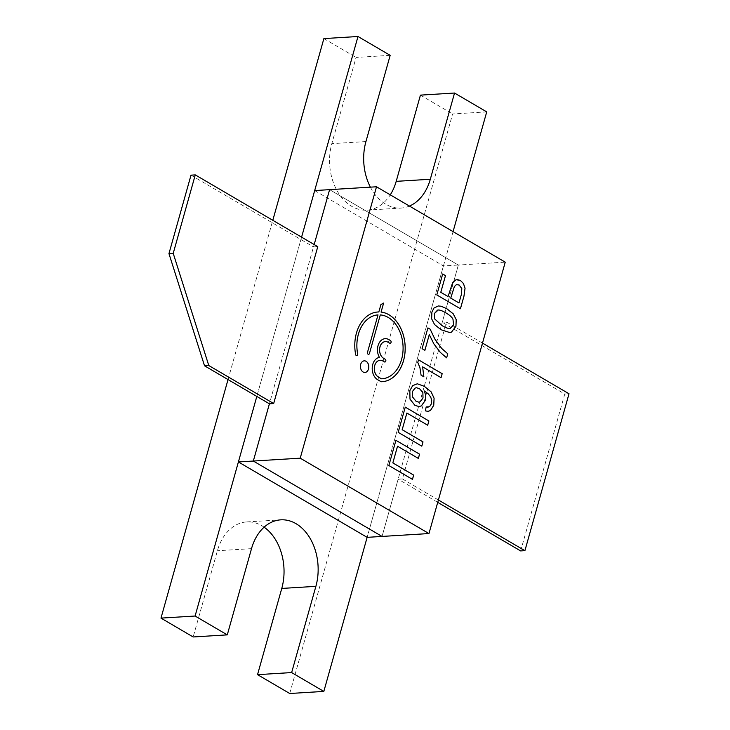 <?xml version="1.0" encoding="UTF-8"?>
<svg xmlns="http://www.w3.org/2000/svg" width="730" height="730" viewBox="0 0 730 730"><rect width="100%" height="100%" fill="white"/><g stroke="black" fill="none" stroke-linecap="round" stroke-linejoin="round"><path stroke-width="0.55" stroke-dasharray="3.65 2.74" d="M364.252 360.839L364.233 360.839A5.822 4.197 86.5 0 0 364.233 360.839A5.822 4.197 86.5 0 0 360.401 366.907A5.822 4.197 86.5 0 0 364.945 372.464A5.822 4.197 86.5 0 0 364.954 372.464L364.963 372.464M418.482 359.826L417.761 362.381L419.923 367.747L421.055 375.184L423.856 376.808M441.048 377.656L422.597 366.852M429.276 334.614L433.857 343.885L440.309 352.407L446.614 357.819M427.926 327.898L422.059 348.685L424.887 350.318M438.255 305.97L433.912 308.078L431.868 312.175L431.603 318.8L434.56 324.585L440.966 329.704L449.643 332.524M449.671 328.473L453.576 324.887L452.947 319.192C452.016 317.203 449.616 315.077 445.738 312.805C441.86 310.542 439.113 309.648 437.489 310.131M424.349 390.961L428.309 393.945L430.673 397.02L431.685 400.223L431.393 403.79L429.532 406.747L428.108 407.212M426.183 406.929L425.307 410.862L428.063 411.355M417.295 383.779L412.66 385.659L409.813 390.65L409.968 399.137L414.932 405.396L419.075 406.546M418.81 402.139L420.307 401.71L422.989 397.959L422.852 392.658L419.467 388.625L416.419 387.749M442.69 274.005L436.805 294.929M436.786 294.938L460.429 308.763M457.053 279.544L452.709 282.419L448.037 296.553M458.969 302.959L461.369 294.4L461.798 288.605L459.179 285.047L456.433 284.6M421.785 446.167L398.16 432.333L405.269 407.13M427.671 425.225L406.847 413.034M397.512 446.24L418.363 458.431M412.45 479.382L388.853 465.539M395.934 440.345L388.825 465.548M377.994 314.895L367.482 352.307A1.451 1.049 86.5 0 0 368.559 354.333L368.568 354.333M377.848 311.993L377.83 311.993A34.931 25.167 86.5 0 0 377.83 311.993A34.931 25.167 86.5 0 0 355.629 354.598A1.451 1.049 86.5 0 0 356.733 355.729A1.451 1.049 86.5 0 0 356.742 355.72L356.751 355.72M383.606 303.06L380.896 304.574L378.824 311.956M385.139 338.684L385.157 338.674A11.643 8.386 86.5 0 0 385.139 338.684A11.643 8.386 86.5 0 0 378.085 345.409A11.643 8.386 86.5 0 0 379.427 357.426A11.643 8.386 86.5 0 0 372.245 367.217A11.643 8.386 86.5 0 0 377.593 379.682L380.786 381.553A2.327 1.679 86.5 0 0 381.489 381.744A34.931 25.167 86.5 0 0 382.1 381.717A34.931 25.167 86.5 0 0 382.109 381.717L382.118 381.717M385.33 341.585A8.733 6.296 -93.5 0 1 388.104 342.288L389.674 343.209A1.451 1.049 86.5 0 0 390.149 343.319L390.158 343.319M380.075 360.282A8.733 6.296 -93.5 0 1 382.849 360.985L384.418 361.907A1.451 1.049 86.5 0 0 384.892 362.025L384.902 362.025M380.275 314.913A32.02 23.068 -93.5 0 1 403.06 347.005A32.02 23.068 -93.5 0 1 381.936 378.806M437.726 502.359L398.151 479.181L382.055 536.431L458.34 265.045L329.604 189.654L458.34 265.045L505.242 262.17M317.778 246.64L313.508 246.904L269.406 403.799M191.004 175.163L313.508 246.904L314.174 244.532L313.517 246.904M520.654 550.922L564.755 394.027L442.252 322.286L446.514 322.03L402.412 478.926L398.142 479.181M314.685 190.566L443.42 265.957L458.34 265.036L442.252 322.286M446.514 322.03L482.493 343.091M564.755 394.027L569.017 393.762M402.412 478.926L438.392 499.995M301.581 237.159L256.814 396.417L301.59 237.159M367.135 537.344L443.42 265.957L367.135 537.344M453.065 231.62L443.42 265.957M370.393 187.154A47.742 34.401 86.5 0 0 401.035 208.068A47.742 34.401 86.5 0 0 409.439 206.07M486.727 111.891L452.618 113.971L289.719 693.5M420.434 95.128L452.618 113.971M390.176 55.343L356.067 57.433L331.831 143.655A47.742 34.401 86.5 0 0 366.935 210.158A47.742 34.401 86.5 0 0 390.267 194.846M323.883 38.59L356.067 57.433M228.034 379.563L272.801 220.305M264.105 527.179A47.742 34.401 86.5 0 0 246.667 521.932A47.742 34.401 86.5 0 0 217.403 550.739L193.167 636.962M365.94 141.565L331.831 143.655M251.512 548.65L217.403 550.739M366.935 210.158L401.035 208.068M246.667 521.932L280.776 519.842"/><path stroke-width="1.09" d="M454.37 286.589L450.748 298.132L458.988 302.959L461.397 294.4L461.816 288.596L459.197 285.047L456.46 284.6L454.352 286.589L450.729 298.132L458.988 302.959M456.433 284.6L454.352 286.589M412.66 397.111L416.182 401.409L418.819 402.139L420.325 401.71L423.008 397.959L422.871 392.658L419.495 388.625L416.428 387.749L415.06 388.104L412.386 391.608L412.642 397.111L416.155 401.409L418.819 402.139M452.965 319.183C452.034 317.203 449.634 315.077 445.756 312.805C441.878 310.533 439.132 309.639 437.516 310.131L434.295 313.635L434.761 318.992L442.143 325.671C446.03 327.943 448.786 328.838 450.401 328.345L453.595 324.887L452.965 319.183M438.219 310.004L434.277 313.635L434.761 318.992M449.68 328.473L450.401 328.345M505.242 262.17L376.507 186.78L300.222 458.175L428.957 533.557L505.242 262.17M369.462 353.457L380.293 314.913A32.02 23.068 -93.5 0 1 403.079 347.015A32.02 23.068 -93.5 0 1 381.945 378.806A32.02 23.068 -93.5 0 1 381.854 378.815A2.327 1.679 -93.5 0 1 381.124 378.624L378.368 377.018A8.733 6.296 -93.5 0 1 374.38 367.427A8.733 6.296 -93.5 0 1 380.084 360.282A8.733 6.296 -93.5 0 1 382.867 360.985L384.436 361.907A1.451 1.049 86.5 0 0 385.194 359.233L383.624 358.311A8.733 6.296 -93.5 0 1 379.637 348.73A8.733 6.296 -93.5 0 1 385.34 341.585A8.733 6.296 -93.5 0 1 388.123 342.288L389.692 343.2A1.451 1.049 86.5 0 0 390.45 340.536L388.88 339.614A11.643 8.386 86.5 0 0 385.157 338.674A11.643 8.386 86.5 0 0 378.113 345.409A11.643 8.386 86.5 0 0 379.445 357.426A11.643 8.386 86.5 0 0 372.263 367.217A11.643 8.386 86.5 0 0 377.611 379.682L380.804 381.553A2.327 1.679 86.5 0 0 381.507 381.744A34.931 25.167 86.5 0 0 382.118 381.717A34.931 25.167 86.5 0 0 405.196 347.553A34.931 25.167 86.5 0 0 381.087 312.075L383.633 303.05L380.914 304.574L378.843 311.956A34.931 25.167 86.5 0 0 377.848 311.993A34.931 25.167 86.5 0 0 355.656 354.598A1.451 1.049 86.5 0 0 357.682 353.95A32.02 23.068 -93.5 0 1 378.012 314.895L367.5 352.307A1.451 1.049 86.5 0 0 369.462 353.457L380.293 314.913M419.558 454.17L395.934 440.336L388.853 465.539L412.468 479.373L413.673 475.111L392.849 462.92L397.54 446.24L418.363 458.431L419.558 454.17L395.934 440.345M421.803 446.167L423.008 441.905L402.184 429.714L406.875 413.034L427.689 425.225L428.893 420.964L405.269 407.13L398.188 432.333L421.803 446.167L422.98 441.905L402.166 429.714L406.875 413.034M448.037 296.553L440.783 292.31L445.473 275.63L442.69 273.987L436.805 294.929L460.429 308.763L463.979 296.143L465.056 288.213L463.431 283.486L460.384 280.429L456.113 279.7L452.728 282.419L448.056 296.553L440.801 292.31L445.492 275.63L442.69 274.005M424.951 391.28L428.327 393.945L430.691 397.01L431.704 400.223L431.421 403.781L429.55 406.747L426.183 406.92L425.334 410.862L428.063 411.355L430.481 410.525L433.757 405.26L434.095 398.242L431.147 391.873L424.322 386.316L417.314 383.779L412.678 385.65L409.84 390.65L409.995 399.137L414.95 405.396L419.075 406.546L421.31 405.907L425.325 400.423L425.709 395.496L424.367 390.961L424.951 391.28M449.662 332.524L451.469 332.15L455.931 326.274L456.195 319.63L453.239 313.845L446.851 308.763L441.084 306.217L438.255 305.97L433.939 308.069L431.895 312.175L431.631 318.8L434.578 324.576L440.993 329.704L449.671 332.524L451.487 332.15L455.958 326.274L456.223 319.621L453.257 313.845L446.879 308.754L441.102 306.217L438.246 305.97M446.632 357.837L447.773 353.795L441.714 348.484L434.852 339.039L430.189 329.212L427.926 327.889L422.077 348.685L424.887 350.318L429.295 334.614L433.875 343.876L440.327 352.407L446.632 357.837L447.773 353.795L441.696 348.484L434.834 339.039L430.171 329.212L427.926 327.898M421.082 375.184L423.874 376.826L422.615 366.852L441.066 377.656L442.179 373.687L418.5 359.826L417.779 362.381L419.942 367.747L421.082 375.184M364.954 372.464A5.822 4.197 86.5 0 0 368.75 367.692A5.822 4.197 86.5 0 0 366.086 361.313A5.822 4.197 86.5 0 0 364.252 360.839A5.822 4.197 86.5 0 0 360.419 366.907A5.822 4.197 86.5 0 0 364.963 372.464A5.822 4.197 86.5 0 0 368.769 367.701A5.822 4.197 86.5 0 0 366.113 361.304A5.822 4.197 86.5 0 0 364.243 360.839M441.048 377.647L442.161 373.687L418.5 359.835M423.856 376.826L422.615 366.852M429.276 334.614L424.869 350.309M438.201 310.013L437.516 310.131M434.733 318.992L442.124 325.671C446.012 327.952 448.758 328.838 450.383 328.345M428.09 407.212L426.183 406.929M428.054 411.355L430.454 410.525L433.729 405.26L434.076 398.242L431.12 391.873L424.303 386.316L417.295 383.779M419.066 406.546L421.292 405.916L425.298 400.423L425.681 395.496L424.367 390.961M416.428 387.749L415.041 388.104L412.359 391.608L412.642 397.111M460.411 308.754L463.961 296.143L465.037 288.213L463.404 283.486L460.365 280.429L457.062 279.544M427.68 425.216L428.893 420.964L405.269 407.139M418.345 458.422L419.531 454.17M397.512 446.24L392.831 462.92L413.673 475.111M412.45 479.364L413.645 475.111M368.559 354.333A1.451 1.049 86.5 0 0 369.444 353.457M377.994 314.895L378.012 314.895A32.02 23.068 -93.5 0 0 357.663 353.959L357.682 353.95M356.742 355.72A1.451 1.049 86.5 0 0 357.663 353.959M378.824 311.956L378.843 311.956A34.931 25.167 86.5 0 0 377.839 311.993M382.109 381.717A34.931 25.167 86.5 0 0 405.168 347.553A34.931 25.167 86.5 0 0 381.069 312.084L383.606 303.06M390.149 343.319A1.451 1.049 86.5 0 0 390.422 340.536L388.853 339.614A11.643 8.386 86.5 0 0 385.148 338.674M384.892 362.025A1.451 1.049 86.5 0 0 385.166 359.233L383.597 358.311A8.733 6.296 -93.5 0 1 379.609 348.73A8.733 6.296 -93.5 0 1 385.321 341.585A8.733 6.296 -93.5 0 1 385.33 341.585L385.321 341.585M381.945 378.806L381.927 378.815A32.02 23.068 -93.5 0 1 381.927 378.815A32.02 23.068 -93.5 0 1 381.836 378.815A2.327 1.679 -93.5 0 1 381.096 378.633L378.341 377.018A8.733 6.296 -93.5 0 1 374.353 367.427A8.733 6.296 -93.5 0 1 380.065 360.282A8.733 6.296 -93.5 0 1 380.075 360.282L380.084 360.282M370.393 187.154A47.742 34.401 86.5 0 1 365.94 141.565L390.176 55.343L357.992 36.5L301.581 237.159L314.685 190.566L376.507 186.78M273.677 403.535L317.778 246.64L195.275 174.899L173.22 253.346L208.789 365.538L273.677 403.535L269.416 403.799L253.319 461.041L300.222 458.175M329.604 189.654L314.183 244.532L329.604 189.654M208.789 365.538L204.528 365.803L269.406 403.799L253.319 461.041L382.055 536.431L428.957 533.557M204.528 365.803L168.958 253.611L191.004 175.163L195.275 174.899M253.319 461.041L382.055 536.431L367.135 537.344L238.4 461.953L253.319 461.041M482.493 343.091L569.017 393.762L524.916 550.657L520.654 550.922L437.726 502.359M438.392 499.995L524.916 550.657M173.22 253.346L168.958 253.611M256.814 396.417L238.4 461.953L256.823 396.426M367.135 537.344L323.828 691.41L291.644 672.567L315.88 586.345A47.742 34.401 86.5 0 0 280.776 519.842A47.742 34.401 86.5 0 0 251.512 548.65L227.276 634.872L195.093 616.029L238.4 461.953M409.439 206.07A47.742 34.401 86.5 0 0 430.308 179.261L454.544 93.038L486.727 111.891L453.065 231.62M323.828 691.41L289.719 693.5L257.535 674.657L281.771 588.435A47.742 34.401 86.5 0 0 264.105 527.179M454.544 93.038L420.434 95.128L396.198 181.35A47.742 34.401 86.5 0 1 390.267 194.846M357.992 36.5L323.883 38.59L272.801 220.305M195.093 616.029L160.983 618.109L228.034 379.563M227.276 634.872L193.167 636.962L160.983 618.109M291.644 672.567L257.535 674.657M430.308 179.261L396.198 181.35M315.88 586.345L281.771 588.435"/></g></svg>

